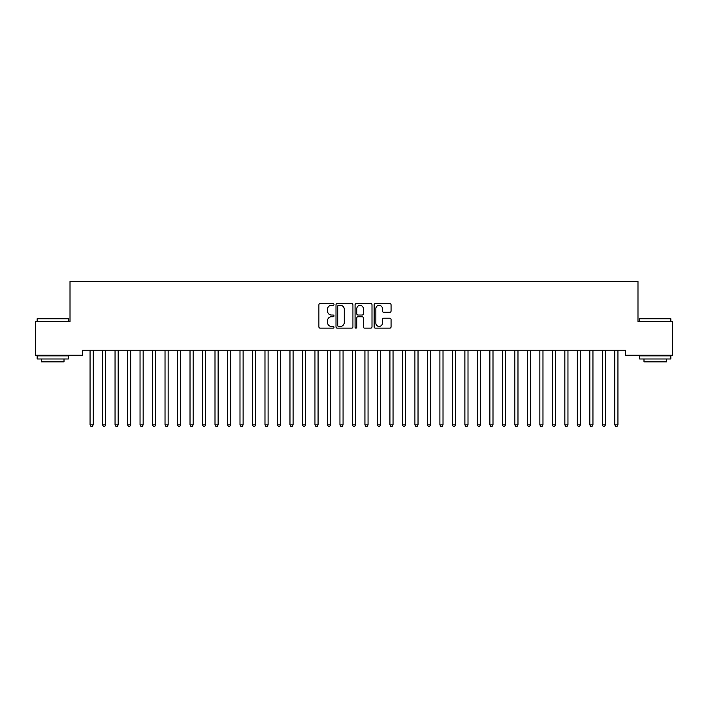 <?xml version="1.0" encoding="UTF-8"?>
<svg xmlns="http://www.w3.org/2000/svg" width="708" height="708" viewBox="0 0 708 708"><rect width="100%" height="100%" fill="white"/><g stroke="black" fill="none" stroke-linecap="round" stroke-linejoin="round"><path stroke-width="1.06" d="M334.008 304.475A0.858 0.858 0 0 0 333.149 303.617L320.122 303.617A1.23 1.23 0 0 0 318.892 304.847L318.892 326.919A1.23 1.23 0 0 0 320.122 328.14L333.149 328.14A0.858 0.858 0 0 0 334.008 327.282A0.858 0.858 0 0 0 333.149 326.423L331.468 326.423A3.921 3.921 0 0 1 327.538 322.503L327.538 320.662A3.921 3.921 0 0 1 331.468 316.741L333.149 316.741A0.858 0.858 0 0 0 334.008 315.883A0.858 0.858 0 0 0 333.149 315.025L331.468 315.025A3.921 3.921 0 0 1 327.538 311.095L327.538 309.254A3.921 3.921 0 0 1 331.468 305.334L333.149 305.334A0.858 0.858 0 0 0 334.008 304.475M389.843 312.263A1.23 1.23 0 0 0 391.064 311.033L391.064 304.847A1.23 1.23 0 0 0 389.843 303.617L375.373 303.617A1.23 1.23 0 0 0 374.143 304.847L374.143 326.919A1.23 1.23 0 0 0 375.373 328.14L389.843 328.14A1.23 1.23 0 0 0 391.064 326.919L391.064 319.441A1.23 1.23 0 0 0 389.843 318.211L383.647 318.211A1.23 1.23 0 0 0 382.417 319.441L382.417 323.149A3.283 3.283 0 0 1 379.143 326.423A3.283 3.283 0 0 1 375.859 323.149L375.859 308.617A3.283 3.283 0 0 1 379.143 305.334A3.283 3.283 0 0 1 382.417 308.617L382.417 311.033A1.23 1.23 0 0 0 383.647 312.263L389.843 312.263M625.5 350.239L82.5 350.239L82.5 355.239L35.4 355.239L35.4 321.503L70.012 321.503L70.012 281.519L637.988 281.519L637.988 321.503L672.6 321.503L672.6 355.239L625.5 355.239L625.5 350.239M352.929 304.847A1.23 1.23 0 0 0 351.699 303.617L337.229 303.617A1.23 1.23 0 0 0 335.999 304.847L335.999 326.919A1.23 1.23 0 0 0 337.229 328.14L351.699 328.14A1.23 1.23 0 0 0 352.929 326.919L352.929 304.847M356.301 303.617L370.771 303.617A1.23 1.23 0 0 1 372.001 304.847L372.001 326.919A1.23 1.23 0 0 1 370.771 328.14L364.576 328.14A1.23 1.23 0 0 1 363.354 326.919L363.354 317.963A1.23 1.23 0 0 0 362.124 316.741L358.018 316.741A1.23 1.23 0 0 0 356.788 317.963L356.788 327.282A0.858 0.858 0 0 1 355.929 328.14A0.858 0.858 0 0 1 355.071 327.282L355.071 304.847A1.23 1.23 0 0 1 356.301 303.617M338.574 305.334A0.858 0.858 0 0 0 337.716 306.192L337.716 325.565A0.858 0.858 0 0 0 338.574 326.423L340.353 326.423A3.921 3.921 0 0 0 344.283 322.503L344.283 309.254A3.921 3.921 0 0 0 340.353 305.334L338.574 305.334M363.354 308.679A3.283 3.283 0 0 0 360.071 305.396A3.283 3.283 0 0 0 356.788 308.679L356.788 313.794A1.23 1.23 0 0 0 358.018 315.025L362.124 315.025A1.23 1.23 0 0 0 363.354 313.794L363.354 308.679M89.969 350.425A1.248 1.248 -179.6 0 1 90.058 350.885A1.248 1.248 179.6 0 0 89.969 350.425L89.898 350.239M93.35 350.239L93.279 350.425A1.248 1.248 179.6 0 0 93.182 350.885L93.182 424.853L90.058 424.853L90.058 350.885M93.182 424.853L92.252 426.481L90.996 426.481L90.058 424.853M102.465 350.425A1.248 1.248 -179.6 0 1 102.554 350.885A1.248 1.248 179.6 0 0 102.465 350.425L102.395 350.239M114.962 350.425A1.248 1.248 -179.6 0 1 115.05 350.885A1.248 1.248 179.6 0 0 114.962 350.425L114.882 350.239M105.846 350.239L105.766 350.425A1.248 1.248 179.6 0 0 105.678 350.885L105.678 424.853L102.554 424.853L102.554 350.885M105.678 424.853L104.74 426.481L103.492 426.481L102.554 424.853M118.333 350.239L118.263 350.425A1.248 1.248 179.6 0 0 118.174 350.885L118.174 424.853L115.05 424.853L115.05 350.885M118.174 424.853L117.236 426.481L115.988 426.481L115.05 424.853M37.152 318.75L68.384 318.75L37.152 318.75L37.152 321.503M68.384 358.983L37.152 358.983L37.152 355.859L68.384 355.859L68.384 358.983M64.012 358.983L64.012 361.859L41.524 361.859L41.524 358.983M639.616 318.75L670.848 318.75L639.616 318.75L639.616 321.503M670.848 358.983L639.616 358.983L639.616 355.859L670.848 355.859L670.848 358.983M666.476 358.983L666.476 361.859L643.988 361.859L643.988 358.983M127.458 350.425A1.248 1.248 -179.6 0 1 127.546 350.885A1.248 1.248 179.6 0 0 127.458 350.425L127.378 350.239M139.945 350.425A1.248 1.248 -179.6 0 1 140.042 350.885A1.248 1.248 179.6 0 0 139.945 350.425L139.874 350.239M130.83 350.239L130.759 350.425A1.248 1.248 179.6 0 0 130.67 350.885L130.67 424.853L127.546 424.853L127.546 350.885M130.67 424.853L129.732 426.481L128.484 426.481L127.546 424.853M143.326 350.239L143.255 350.425A1.248 1.248 179.6 0 0 143.158 350.885L143.158 424.853L140.042 424.853L140.042 350.885M143.158 424.853L142.228 426.481L140.972 426.481L140.042 424.853M152.441 350.425A1.248 1.248 -179.6 0 1 152.53 350.885A1.248 1.248 179.6 0 0 152.441 350.425L152.37 350.239M155.822 350.239L155.742 350.425A1.248 1.248 179.6 0 0 155.654 350.885L155.654 424.853L152.53 424.853L152.53 350.885M155.654 424.853L154.716 426.481L153.468 426.481L152.53 424.853M164.937 350.425A1.248 1.248 -179.6 0 1 165.026 350.885A1.248 1.248 179.6 0 0 164.937 350.425L164.867 350.239M168.318 350.239L168.238 350.425A1.248 1.248 179.6 0 0 168.15 350.885L168.15 424.853L165.026 424.853L165.026 350.885M168.15 424.853L167.212 426.481L165.964 426.481L165.026 424.853M177.434 350.425A1.248 1.248 -179.6 0 1 177.522 350.885A1.248 1.248 179.6 0 0 177.434 350.425L177.354 350.239M180.806 350.239L180.735 350.425A1.248 1.248 179.6 0 0 180.646 350.885L180.646 424.853L177.522 424.853L177.522 350.885M180.646 424.853L179.708 426.481L178.46 426.481L177.522 424.853M189.921 350.425A1.248 1.248 -179.6 0 1 190.018 350.885A1.248 1.248 179.6 0 0 189.921 350.425L189.85 350.239M193.302 350.239L193.231 350.425A1.248 1.248 179.6 0 0 193.142 350.885L193.142 424.853L190.018 424.853L190.018 350.885M193.142 424.853L192.204 426.481L190.948 426.481L190.018 424.853M202.417 350.425A1.248 1.248 -179.6 0 1 202.506 350.885A1.248 1.248 179.6 0 0 202.417 350.425L202.346 350.239M205.798 350.239L205.727 350.425A1.248 1.248 179.6 0 0 205.63 350.885L205.63 424.853L202.506 424.853L202.506 350.885M205.63 424.853L204.692 426.481L203.444 426.481L202.506 424.853M214.913 350.425A1.248 1.248 -179.6 0 1 215.002 350.885A1.248 1.248 179.6 0 0 214.913 350.425L214.843 350.239M218.294 350.239L218.214 350.425A1.248 1.248 179.6 0 0 218.126 350.885L218.126 424.853L215.002 424.853L215.002 350.885M218.126 424.853L217.188 426.481L215.94 426.481L215.002 424.853M227.41 350.425A1.248 1.248 -179.6 0 1 227.498 350.885A1.248 1.248 179.6 0 0 227.41 350.425L227.33 350.239M230.781 350.239L230.711 350.425A1.248 1.248 179.6 0 0 230.622 350.885L230.622 424.853L227.498 424.853L227.498 350.885M230.622 424.853L229.684 426.481L228.436 426.481L227.498 424.853M239.897 350.425A1.248 1.248 -179.6 0 1 239.994 350.885A1.248 1.248 179.6 0 0 239.897 350.425L239.826 350.239M243.278 350.239L243.207 350.425A1.248 1.248 179.6 0 0 243.118 350.885L243.118 424.853L239.994 424.853L239.994 350.885M243.118 424.853L242.18 426.481L240.932 426.481L239.994 424.853M252.393 350.425A1.248 1.248 -179.6 0 1 252.482 350.885A1.248 1.248 179.6 0 0 252.393 350.425L252.322 350.239M255.774 350.239L255.703 350.425A1.248 1.248 179.6 0 0 255.606 350.885L255.606 424.853L252.482 424.853L252.482 350.885M255.606 424.853L254.668 426.481L253.42 426.481L252.482 424.853M264.889 350.425A1.248 1.248 -179.6 0 1 264.978 350.885A1.248 1.248 179.6 0 0 264.889 350.425L264.819 350.239M268.27 350.239L268.19 350.425A1.248 1.248 179.6 0 0 268.102 350.885L268.102 424.853L264.978 424.853L264.978 350.885M268.102 424.853L267.164 426.481L265.916 426.481L264.978 424.853M277.386 350.425A1.248 1.248 -179.6 0 1 277.474 350.885A1.248 1.248 179.6 0 0 277.386 350.425L277.306 350.239M280.757 350.239L280.687 350.425A1.248 1.248 179.6 0 0 280.598 350.885L280.598 424.853L277.474 424.853L277.474 350.885M280.598 424.853L279.66 426.481L278.412 426.481L277.474 424.853M289.873 350.425A1.248 1.248 -179.6 0 1 289.97 350.885A1.248 1.248 179.6 0 0 289.873 350.425L289.802 350.239M293.254 350.239L293.183 350.425A1.248 1.248 179.6 0 0 293.094 350.885L293.094 424.853L289.97 424.853L289.97 350.885M293.094 424.853L292.156 426.481L290.908 426.481L289.97 424.853M302.369 350.425A1.248 1.248 -179.6 0 1 302.458 350.885A1.248 1.248 179.6 0 0 302.369 350.425L302.298 350.239M305.75 350.239L305.679 350.425A1.248 1.248 179.6 0 0 305.582 350.885L305.582 424.853L302.458 424.853L302.458 350.885M305.582 424.853L304.652 426.481L303.396 426.481L302.458 424.853M314.865 350.425A1.248 1.248 -179.6 0 1 314.954 350.885A1.248 1.248 179.6 0 0 314.865 350.425L314.794 350.239M318.246 350.239L318.166 350.425A1.248 1.248 179.6 0 0 318.078 350.885L318.078 424.853L314.954 424.853L314.954 350.885M318.078 424.853L317.14 426.481L315.892 426.481L314.954 424.853M327.361 350.425A1.248 1.248 -179.6 0 1 327.45 350.885A1.248 1.248 179.6 0 0 327.361 350.425L327.282 350.239M330.733 350.239L330.663 350.425A1.248 1.248 179.6 0 0 330.574 350.885L330.574 424.853L327.45 424.853L327.45 350.885M330.574 424.853L329.636 426.481L328.388 426.481L327.45 424.853M339.858 350.425A1.248 1.248 -179.6 0 1 339.946 350.885A1.248 1.248 179.6 0 0 339.858 350.425L339.778 350.239M343.23 350.239L343.159 350.425A1.248 1.248 179.6 0 0 343.07 350.885L343.07 424.853L339.946 424.853L339.946 350.885M343.07 424.853L342.132 426.481L340.884 426.481L339.946 424.853M352.345 350.425A1.248 1.248 -179.6 0 1 352.442 350.885A1.248 1.248 179.6 0 0 352.345 350.425L352.274 350.239M355.726 350.239L355.655 350.425A1.248 1.248 179.6 0 0 355.558 350.885L355.558 424.853L352.442 424.853L352.442 350.885M355.558 424.853L354.628 426.481L353.372 426.481L352.442 424.853M364.841 350.425A1.248 1.248 -179.6 0 1 364.93 350.885A1.248 1.248 179.6 0 0 364.841 350.425L364.77 350.239M368.222 350.239L368.142 350.425A1.248 1.248 179.6 0 0 368.054 350.885L368.054 424.853L364.93 424.853L364.93 350.885M368.054 424.853L367.116 426.481L365.868 426.481L364.93 424.853M377.337 350.425A1.248 1.248 -179.6 0 1 377.426 350.885A1.248 1.248 179.6 0 0 377.337 350.425L377.267 350.239M389.834 350.425A1.248 1.248 -179.6 0 1 389.922 350.885A1.248 1.248 179.6 0 0 389.834 350.425L389.754 350.239M402.321 350.425A1.248 1.248 -179.6 0 1 402.418 350.885A1.248 1.248 179.6 0 0 402.321 350.425L402.25 350.239M414.817 350.425A1.248 1.248 -179.6 0 1 414.906 350.885A1.248 1.248 179.6 0 0 414.817 350.425L414.746 350.239M427.313 350.425A1.248 1.248 -179.6 0 1 427.402 350.885A1.248 1.248 179.6 0 0 427.313 350.425L427.243 350.239M439.81 350.425A1.248 1.248 -179.6 0 1 439.898 350.885A1.248 1.248 179.6 0 0 439.81 350.425L439.73 350.239M452.297 350.425A1.248 1.248 -179.6 0 1 452.394 350.885A1.248 1.248 179.6 0 0 452.297 350.425L452.226 350.239M380.718 350.239L380.639 350.425A1.248 1.248 179.6 0 0 380.55 350.885L380.55 424.853L377.426 424.853L377.426 350.885M380.55 424.853L379.612 426.481L378.364 426.481L377.426 424.853M393.206 350.239L393.135 350.425A1.248 1.248 179.6 0 0 393.046 350.885L393.046 424.853L389.922 424.853L389.922 350.885M393.046 424.853L392.108 426.481L390.86 426.481L389.922 424.853M405.702 350.239L405.631 350.425A1.248 1.248 179.6 0 0 405.542 350.885L405.542 424.853L402.418 424.853L402.418 350.885M405.542 424.853L404.604 426.481L403.348 426.481L402.418 424.853M418.198 350.239L418.127 350.425A1.248 1.248 179.6 0 0 418.03 350.885L418.03 424.853L414.906 424.853L414.906 350.885M418.03 424.853L417.092 426.481L415.844 426.481L414.906 424.853M430.694 350.239L430.614 350.425A1.248 1.248 179.6 0 0 430.526 350.885L430.526 424.853L427.402 424.853L427.402 350.885M430.526 424.853L429.588 426.481L428.34 426.481L427.402 424.853M443.181 350.239L443.111 350.425A1.248 1.248 179.6 0 0 443.022 350.885L443.022 424.853L439.898 424.853L439.898 350.885M443.022 424.853L442.084 426.481L440.836 426.481L439.898 424.853M455.678 350.239L455.607 350.425A1.248 1.248 179.6 0 0 455.518 350.885L455.518 424.853L452.394 424.853L452.394 350.885M455.518 424.853L454.58 426.481L453.332 426.481L452.394 424.853M464.793 350.425A1.248 1.248 -179.6 0 1 464.882 350.885A1.248 1.248 179.6 0 0 464.793 350.425L464.722 350.239M468.174 350.239L468.103 350.425A1.248 1.248 179.6 0 0 468.006 350.885L468.006 424.853L464.882 424.853L464.882 350.885M468.006 424.853L467.068 426.481L465.82 426.481L464.882 424.853M477.289 350.425A1.248 1.248 -179.6 0 1 477.378 350.885A1.248 1.248 179.6 0 0 477.289 350.425L477.219 350.239M480.67 350.239L480.59 350.425A1.248 1.248 179.6 0 0 480.502 350.885L480.502 424.853L477.378 424.853L477.378 350.885M480.502 424.853L479.564 426.481L478.316 426.481L477.378 424.853M489.786 350.425A1.248 1.248 -179.6 0 1 489.874 350.885A1.248 1.248 179.6 0 0 489.786 350.425L489.706 350.239M493.157 350.239L493.087 350.425A1.248 1.248 179.6 0 0 492.998 350.885L492.998 424.853L489.874 424.853L489.874 350.885M492.998 424.853L492.06 426.481L490.812 426.481L489.874 424.853M502.273 350.425A1.248 1.248 -179.6 0 1 502.37 350.885A1.248 1.248 179.6 0 0 502.273 350.425L502.202 350.239M505.654 350.239L505.583 350.425A1.248 1.248 179.6 0 0 505.494 350.885L505.494 424.853L502.37 424.853L502.37 350.885M505.494 424.853L504.556 426.481L503.308 426.481L502.37 424.853M514.769 350.425A1.248 1.248 -179.6 0 1 514.858 350.885A1.248 1.248 179.6 0 0 514.769 350.425L514.698 350.239M518.15 350.239L518.079 350.425A1.248 1.248 179.6 0 0 517.982 350.885L517.982 424.853L514.858 424.853L514.858 350.885M517.982 424.853L517.052 426.481L515.796 426.481L514.858 424.853M527.265 350.425A1.248 1.248 -179.6 0 1 527.354 350.885A1.248 1.248 179.6 0 0 527.265 350.425L527.195 350.239M530.646 350.239L530.566 350.425A1.248 1.248 179.6 0 0 530.478 350.885L530.478 424.853L527.354 424.853L527.354 350.885M530.478 424.853L529.54 426.481L528.292 426.481L527.354 424.853M539.761 350.425A1.248 1.248 -179.6 0 1 539.85 350.885A1.248 1.248 179.6 0 0 539.761 350.425L539.682 350.239M543.133 350.239L543.063 350.425A1.248 1.248 179.6 0 0 542.974 350.885L542.974 424.853L539.85 424.853L539.85 350.885M542.974 424.853L542.036 426.481L540.788 426.481L539.85 424.853M552.258 350.425A1.248 1.248 -179.6 0 1 552.346 350.885A1.248 1.248 179.6 0 0 552.258 350.425L552.178 350.239M555.63 350.239L555.559 350.425A1.248 1.248 179.6 0 0 555.47 350.885L555.47 424.853L552.346 424.853L552.346 350.885M555.47 424.853L554.532 426.481L553.284 426.481L552.346 424.853M564.745 350.425A1.248 1.248 -179.6 0 1 564.842 350.885A1.248 1.248 179.6 0 0 564.745 350.425L564.674 350.239M568.126 350.239L568.055 350.425A1.248 1.248 179.6 0 0 567.958 350.885L567.958 424.853L564.842 424.853L564.842 350.885M567.958 424.853L567.028 426.481L565.772 426.481L564.842 424.853M577.241 350.425A1.248 1.248 -179.6 0 1 577.33 350.885A1.248 1.248 179.6 0 0 577.241 350.425L577.17 350.239M580.622 350.239L580.542 350.425A1.248 1.248 179.6 0 0 580.454 350.885L580.454 424.853L577.33 424.853L577.33 350.885M580.454 424.853L579.516 426.481L578.268 426.481L577.33 424.853M589.737 350.425A1.248 1.248 -179.6 0 1 589.826 350.885A1.248 1.248 179.6 0 0 589.737 350.425L589.667 350.239M593.118 350.239L593.038 350.425A1.248 1.248 179.6 0 0 592.95 350.885L592.95 424.853L589.826 424.853L589.826 350.885M592.95 424.853L592.012 426.481L590.764 426.481L589.826 424.853M602.234 350.425A1.248 1.248 -179.6 0 1 602.322 350.885A1.248 1.248 179.6 0 0 602.234 350.425L602.154 350.239M605.606 350.239L605.535 350.425A1.248 1.248 179.6 0 0 605.446 350.885L605.446 424.853L602.322 424.853L602.322 350.885M605.446 424.853L604.508 426.481L603.26 426.481L602.322 424.853M614.721 350.425A1.248 1.248 -179.6 0 1 614.818 350.885A1.248 1.248 179.6 0 0 614.721 350.425L614.65 350.239M618.102 350.239L618.031 350.425A1.248 1.248 179.6 0 0 617.942 350.885L617.942 424.853L614.818 424.853L614.818 350.885M617.942 424.853L617.004 426.481L615.748 426.481L614.818 424.853M68.384 321.503L68.384 318.75M61.26 355.859L61.26 355.239M44.268 355.859L44.268 355.239M670.848 321.503L670.848 318.75M663.732 355.859L663.732 355.239M646.74 355.859L646.74 355.239"/></g></svg>
